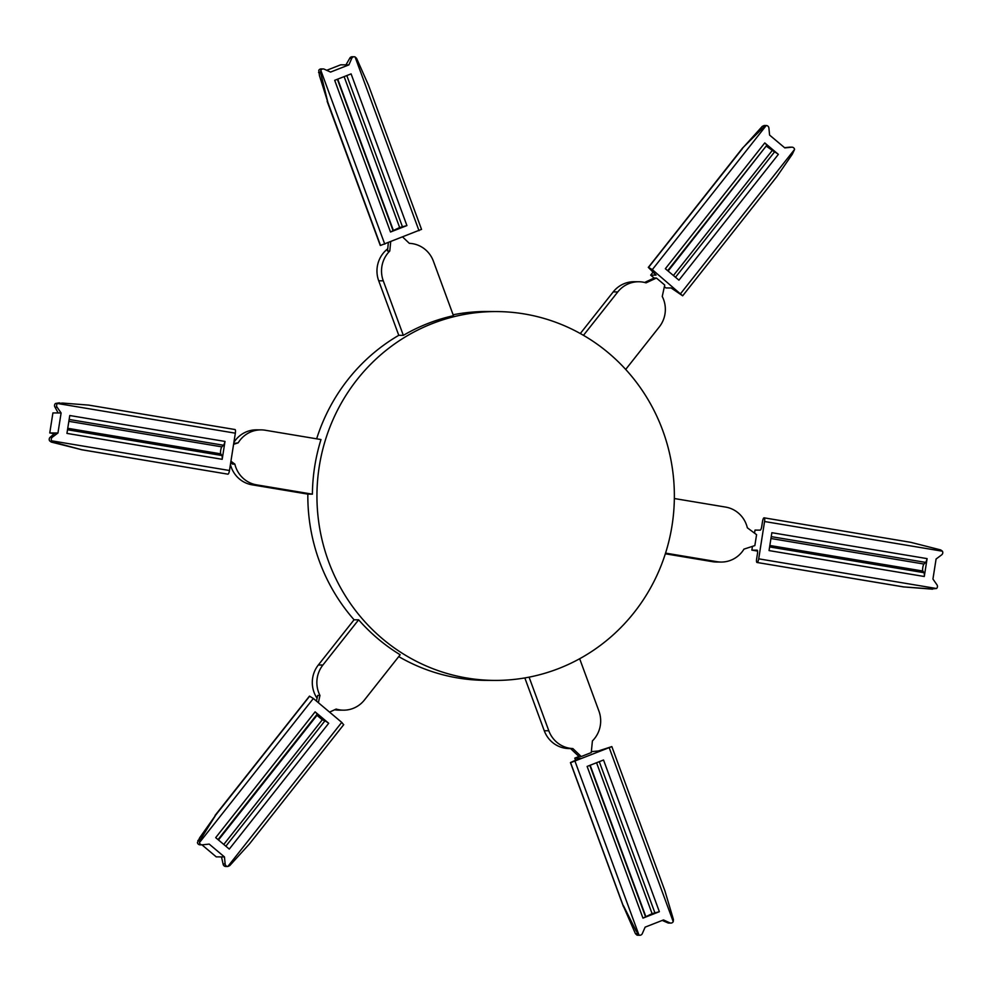 <?xml version="1.0" encoding="UTF-8"?>
<svg xmlns="http://www.w3.org/2000/svg" width="992" height="992" viewBox="0 0 992 992"><rect width="100%" height="100%" fill="white"/><g stroke="black" fill="none" stroke-linecap="round" stroke-linejoin="round"><path stroke-width="1.49" d="M403.335 335.358L398.772 335.321L378.708 280.798L383.272 280.823L403.335 335.358A184.425 178.709 -89.6 0 1 427.664 323.578A184.425 178.709 -89.6 0 1 453.456 315.704L433.392 261.169A27.664 26.809 -89.6 0 0 409.336 243.35L402.74 237.088M390.699 241.8L389.794 251.013L387.525 251.001L388.331 242.73M383.272 280.823A27.664 26.809 -89.6 0 1 389.794 251.013M378.708 280.798A27.664 26.809 -89.6 0 1 387.736 248.806M230.417 464.566A27.664 26.809 90.4 0 0 252.042 484.815L307.842 494.128A184.425 178.709 90.4 0 0 354.07 619.789L358.633 619.814L322.896 665.037L318.333 665A27.664 26.809 90.4 0 0 317.068 698.244M329.567 712.12L336.152 709.069A27.664 26.809 -89.6 0 0 343.468 710.173A27.664 26.809 -89.6 0 0 364.436 699.992L400.173 654.77C384.623 645.271 370.772 633.615 358.633 619.814M398.734 656.592A184.425 178.709 90.4 0 0 485.262 680.351L494.376 680.413A184.425 178.709 90.4 0 0 559.091 668.385A184.425 178.709 90.4 0 0 671.547 463.289A184.425 178.709 90.4 0 0 496.942 311.575A184.425 178.709 90.4 0 0 432.227 323.615A184.425 178.709 90.4 0 0 319.759 528.699A184.425 178.709 90.4 0 0 494.376 680.413M398.772 335.321A184.425 178.709 90.4 0 0 316.646 438.824M307.842 494.128L312.393 494.165C312.604 475.515 315.468 457.312 320.986 439.543L265.186 430.23A27.664 26.809 -89.6 0 0 261.082 429.883L256.531 429.846A27.664 26.809 90.4 0 0 233.901 442.382M496.942 311.575L487.828 311.513A184.425 178.709 90.4 0 0 453.121 314.774M613.217 291.908L617.768 291.946A27.664 26.809 -89.6 0 1 638.736 281.753L634.173 281.728A27.664 26.809 90.4 0 0 613.217 291.908L580.308 333.535M712.467 561.67A27.664 26.809 90.4 0 0 716.559 562.018L721.122 562.055A27.664 26.809 -89.6 0 1 717.018 561.695L712.467 561.67L665.334 553.796M524.83 677.933L544.261 730.732A27.664 26.809 90.4 0 0 569.123 748.563L570.598 748.576L578.956 756.499L581.225 756.524L591.257 752.581L592.41 740.912A27.664 26.809 -89.6 0 0 598.932 711.103L579.663 658.738M334.664 709.764A27.664 26.809 90.4 0 0 338.917 710.148L343.468 710.173M354.07 619.777L318.333 665M252.042 484.815L256.593 484.852L312.393 494.165M256.593 484.852A27.664 26.809 -89.6 0 1 234.856 464.12L232.574 464.107L230.702 462.718M230.938 461.206L234.844 464.12M261.082 429.883A27.664 26.809 -89.6 0 0 238.192 442.829L233.591 444.317M238.192 442.829L233.715 443.523M322.896 665.037A27.664 26.809 -89.6 0 0 319.957 695.442L318.382 702.708M319.957 695.442L317.688 695.429L316.448 701.084M529.083 677.152L548.812 730.769A27.664 26.809 -89.6 0 0 572.868 748.576L581.225 756.524M572.868 748.576L570.586 748.563M744.012 549.109L754.85 545.588L756.574 534.676L747.348 527.806A27.664 26.809 -89.6 0 0 725.598 507.086L674.349 498.53M744 549.097A27.664 26.809 -89.6 0 1 721.122 562.055M665.558 553.114L717.018 561.695M617.768 291.946L583.47 335.333M638.736 281.753A27.664 26.809 -89.6 0 1 646.052 282.856L656.419 278.045L654.137 278.033L644.589 282.472M625.692 369.433L659.308 326.901A27.664 26.809 -89.6 0 0 662.247 296.484L664.727 285.039L656.419 278.045M570.437 762.575L623.472 906.725L570.437 762.575L580.134 758.21L574.777 758.136L575.558 760.281M591.344 751.638L598.387 750.969L611.841 746.592L570.784 762.612M574.777 758.136L578.956 756.499M662.247 920.427L667.728 922.82A2.778 2.691 90.4 0 0 668.819 923.068L670.865 923.081A2.778 2.691 90.4 0 0 673.233 921.667L673.432 919.547L664.876 890.754L611.841 746.592M623.435 905.696L635.996 930.707L637.199 930.248L638.984 935.096A2.778 2.691 -89.6 0 0 642.308 933.608L645.135 927.136L663.512 919.931L669.786 922.833A2.778 2.691 90.4 0 0 670.865 923.081M635.996 930.707L638.984 935.096M570.561 762.612L623.199 905.696L635.426 933.67L636.926 935.072A2.778 2.691 -89.6 0 0 637.794 935.233L639.84 935.245M652.091 913.644L642.952 918.133L659.358 911.698L652.091 913.644L596.564 762.736M659.358 911.698L603.533 759.996L587.128 766.432L642.952 918.133M599.28 761.67L654.98 913.049M756.958 562.464A3.695 0.905 -80.5 0 0 756.995 562.464L903.638 586.904L756.958 562.464A3.695 0.905 -80.5 0 1 756.648 558.818L757.442 553.809A3.695 0.905 -80.5 0 0 757.132 550.163A3.695 0.905 -80.5 0 0 757.094 550.163L751.862 550.126L757.553 551.081M754.528 533.15L755.011 530.1L760.244 530.137A3.695 0.905 -80.5 0 0 761.732 526.504L762.513 521.494A3.695 0.905 -80.5 0 1 764.001 517.861L764.224 517.861A3.695 0.905 -80.5 0 1 764.262 517.861L910.706 542.314L764.262 517.861A3.695 0.905 -80.5 0 1 764.559 521.519L758.706 558.831A3.695 0.905 -80.5 0 1 757.218 562.464M751.862 550.126L752.457 546.369M903.638 586.904L931.327 588.938A3.695 0.905 99.5 0 0 931.575 587.686L936.535 588.516A2.778 2.691 -89.6 0 0 936.956 584.796L932.939 579.043L936.088 559.017L941.656 554.863A2.778 2.691 90.4 0 0 942.4 551.192L940.714 549.928L910.644 542.302M931.327 588.938L936.535 588.516M756.995 562.464L903.402 586.904L932.567 589.174M923.974 564.051A3.695 0.905 -80.5 0 0 922.783 567.536A3.695 0.905 -80.5 0 0 922.87 571.032L923.961 572.682A5.53 1.352 99.5 0 1 924.284 576.501L927.098 558.62A5.53 1.352 99.5 0 1 925.598 562.39L923.974 564.051L770.945 538.507M927.098 558.62L771.863 532.704L769.048 550.585L924.284 576.501M771.243 536.635L925.598 562.39M766.246 125.538A2.778 2.691 90.4 0 0 766.196 125.538L652.302 269.638L648.396 267.307L742.165 148.651L762.29 126.368L764.138 125.525A2.778 2.691 90.4 0 1 764.2 125.525L766.246 125.538A2.778 2.691 90.4 0 1 768.899 128.03L769.594 135.086L784.833 147.907L791.666 147.188A2.778 2.691 -89.6 0 1 794.58 149.432L791.405 153.438L792.298 154.244L776.934 176.539L682.67 295.814L671.15 287.978L665.905 287.94L664.38 286.651M648.396 267.307L742.537 148.068L762.005 128.749L763.022 129.555M654.137 278.033L650.678 275.119L653.108 272.044M650.678 275.119L656.034 275.119L648.272 267.344M682.67 295.814L652.302 269.638M766.196 125.538L762.017 128.749M792.298 154.244L794.58 149.432M791.666 147.188L789.62 147.176A2.778 2.691 -89.6 0 1 789.905 147.163L791.963 147.176M784.56 147.684L789.62 147.176M766.642 146.394L774.541 151.925A5.53 0.856 38.3 0 1 778.36 154.368L764.77 142.922A5.53 0.856 38.3 0 1 766.742 145.34L668.124 271.052M764.77 142.922L665.347 268.72L678.937 280.166L778.36 154.368M667.678 270.68L766.742 145.34M345.96 64.852L348.911 64.877L351.726 58.404L349.68 58.392L345.96 64.852L340.715 64.815L326.703 70.308M380.271 245.446L327.112 101.246L380.506 245.446L327.856 102.362L320.54 72.466L320.813 70.358L322.598 75.194L321.396 75.64M348.911 64.877L330.534 72.081L324.26 69.18A2.778 2.691 90.4 0 0 323.181 68.932L321.135 68.919A2.778 2.691 90.4 0 0 318.767 70.345L319.449 75.628L327.856 102.362M421.439 229.388L380.506 245.446M323.181 68.932A2.778 2.691 90.4 0 0 320.813 70.358M421.55 229.425L368.516 85.262L356.574 58.33L355.062 56.916A2.778 2.691 -89.6 0 0 354.206 56.767L352.148 56.755A2.778 2.691 -89.6 0 0 349.68 58.392M351.726 58.404A2.778 2.691 -89.6 0 1 354.206 56.767M393.08 230.652L399.64 227.528L406.918 225.581L351.094 73.879L334.688 80.315L390.501 232.016L393.08 230.652L337.379 79.261M406.918 225.581L390.501 232.016M58.156 412.957L61.107 412.97L57.09 407.216L55.031 407.204L58.156 412.957L52.911 412.92L49.761 432.946L55.031 432.983L50.332 437.137A2.778 2.691 90.4 0 0 49.6 440.82L51.274 442.072L53.258 442.085L51.646 440.82L56.606 441.651A3.695 0.905 99.5 0 1 56.346 442.903L53.258 442.085M227.763 474.139L81.282 449.686L227.738 474.139A3.695 0.905 99.5 0 1 227.701 474.126A3.695 0.905 99.5 0 0 227.763 474.139L81.58 449.698L56.346 442.903M51.274 442.072L81.58 449.698M54.572 433.752L49.761 432.946M57.09 407.216A2.778 2.691 -89.6 0 1 57.511 403.496L62.459 404.327A3.695 0.905 -80.5 0 0 62.608 403.074L88.598 405.096L235.005 429.536A3.695 0.905 99.5 0 1 235.042 429.536A3.695 0.905 99.5 0 1 235.34 433.182L229.474 470.506A3.695 0.905 99.5 0 1 227.999 474.139M55.006 432.983L57.958 432.996L52.378 437.15A2.778 2.691 90.4 0 0 51.646 440.82M62.608 403.074L57.511 403.496M55.031 407.204A2.778 2.691 -89.6 0 1 55.465 403.484L59.433 402.826M57.958 432.996L61.107 412.97M221.873 455.514L220.77 453.84A3.695 0.905 99.5 0 1 220.683 450.343A3.695 0.905 99.5 0 1 221.873 446.859L223.473 445.234A5.53 1.352 -80.5 0 0 224.998 441.428L69.762 415.524L66.948 433.392L222.183 459.308A5.53 1.352 -80.5 0 0 221.873 455.514L67.518 429.759M224.998 441.428L222.183 459.308M201.959 844.837L216.244 856.865L224.452 856.927L225.147 863.982A2.778 2.691 90.4 0 0 227.85 866.475L341.744 722.374L313.36 698.48L309.454 696.148L215.053 815.461L309.454 696.148M215.909 814.792L199.69 837.756L197.42 842.568A2.778 2.691 -89.6 0 0 200.037 844.824L202.083 844.837A2.778 2.691 -89.6 0 1 199.466 842.592L199.851 840.509L215.909 814.792L309.678 696.148M341.744 722.374L343.604 724.693M221.489 856.902L223.088 863.97A2.778 2.691 90.4 0 0 225.816 866.462M227.85 866.475L229.71 865.632L249.463 843.919L343.728 724.656M224.452 856.927L209.213 844.105L202.38 844.824A2.778 2.691 -89.6 0 1 202.083 844.837M324.917 720.874L322.288 719.795L316.981 715.331L317.08 714.277A5.53 0.856 -141.7 0 0 315.109 711.859L215.686 837.645L229.276 849.09L328.699 723.292A5.53 0.856 -141.7 0 0 324.917 720.874L225.854 846.213M315.109 711.859L328.699 723.292M548.812 730.769L544.261 730.732M667.728 922.82L669.786 922.833M673.233 921.667L671.448 916.819L672.539 916.372M671.448 916.819L609.286 747.881M637.199 930.248L575.038 761.31M635.426 933.67L637.41 933.683M645.68 916.162L590.153 765.241M589.818 765.378L645.519 916.757M942.4 551.192L937.44 550.374A3.695 0.905 -80.5 0 0 937.589 549.109M937.44 550.374L764.559 521.519M931.575 587.686L758.706 558.831M922.87 571.032L769.854 545.488M769.618 546.927L923.961 572.682M648.619 267.307L742.388 148.664M762.29 126.368L764.274 126.381M791.405 153.438L680.686 293.533M771.95 150.858L673.419 275.516M675.49 277.252L774.541 151.925M322.598 75.194L384.76 244.131M318.556 72.453L320.54 72.466M357.938 61.306L356.847 61.764L355.062 56.916M356.847 61.764L419.008 230.702M344.125 76.62L399.64 227.528M337.714 79.124L393.241 230.045M402.504 226.945L346.803 75.566M50.332 437.137L52.378 437.15M56.606 441.651L229.474 470.506M62.459 404.327L235.34 433.182M68.845 421.327L221.873 446.859M67.754 428.296L220.77 453.84M223.473 445.234L69.142 419.467M223.088 863.97L225.147 863.982M231.024 862.457L231.917 863.263M201.636 837.769L202.641 838.575L199.466 842.592M202.641 838.575L313.36 698.48M197.867 840.497L199.851 840.509M218.463 839.988L316.981 715.331M223.77 844.452L322.288 719.795M317.08 714.277L218.017 839.616M88.561 405.083L235.042 429.536M225.742 866.462L227.8 866.475"/></g></svg>
